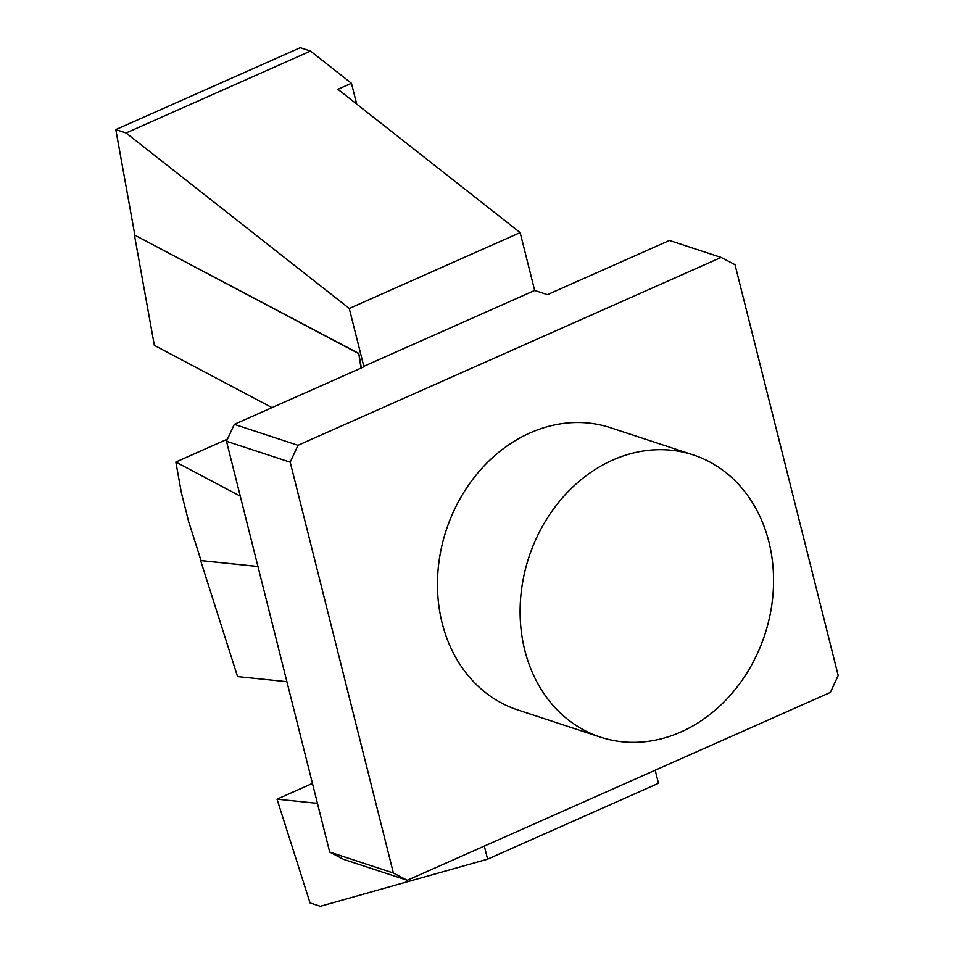 <?xml version="1.0" encoding="UTF-8"?>
<svg xmlns="http://www.w3.org/2000/svg" width="954" height="954" viewBox="0 0 954 954"><rect width="100%" height="100%" fill="white"/><g stroke="black" fill="none" stroke-linecap="round" stroke-linejoin="round"><path stroke-width="1.43" d="M240.277 496.14L175.846 462.046L227.481 439.114M272.009 407.62L154.357 345.372L134.419 234.958L358.764 353.421L361.006 368.101M134.419 234.958L358.358 353.433M257.95 566.485L201.055 560.582L188.582 521.397L181.391 492.753L175.846 462.046M298.006 445.303L290.195 462.201L393.394 873.029L407.275 880.292L830.385 692.413L838.196 675.515L735.009 264.687L721.117 257.425L669.469 240.444L547.417 294.631L534.681 290.445L520.145 232.597L349.271 308.464L363.808 366.324L364.5 366.551L234.314 424.363L298.006 445.303L721.117 257.425M693.224 454.915L610.584 427.75A148.538 124.151 108.2 0 0 530.054 432.925A148.538 124.151 108.2 0 0 437.624 576.991A148.538 124.151 108.2 0 0 517.807 709.967L600.448 737.132A148.538 124.151 -71.8 0 1 520.264 604.156A148.538 124.151 -71.8 0 1 612.695 460.09A148.538 124.151 -71.8 0 1 693.224 454.915A148.538 124.151 -71.8 0 1 764.774 634.792A148.538 124.151 -71.8 0 1 600.448 737.132M317.455 803.363L277.018 799.166L312.447 783.437M484.322 846.091L487.601 859.172L320.317 906.3L310.05 902.925L277.018 799.166M134.824 234.946L115.804 129.601L126.071 132.976L349.271 308.464M358.764 353.421L361.387 367.934M487.601 859.172L658.475 783.294L655.183 770.212M286.892 681.705L237.558 676.577L200.626 560.582L257.962 566.533M115.804 129.601L300.236 47.7L310.503 51.075L351.454 83.272L337.895 89.294L520.145 232.597M310.503 51.075L126.071 132.976M363.808 366.324L534.681 290.445M407.275 880.292L343.571 859.351L329.69 852.089L226.492 441.261L234.314 424.363M329.69 852.089L393.394 873.029M290.195 462.201L226.492 441.261M351.454 83.272L356.677 104.069"/></g></svg>
